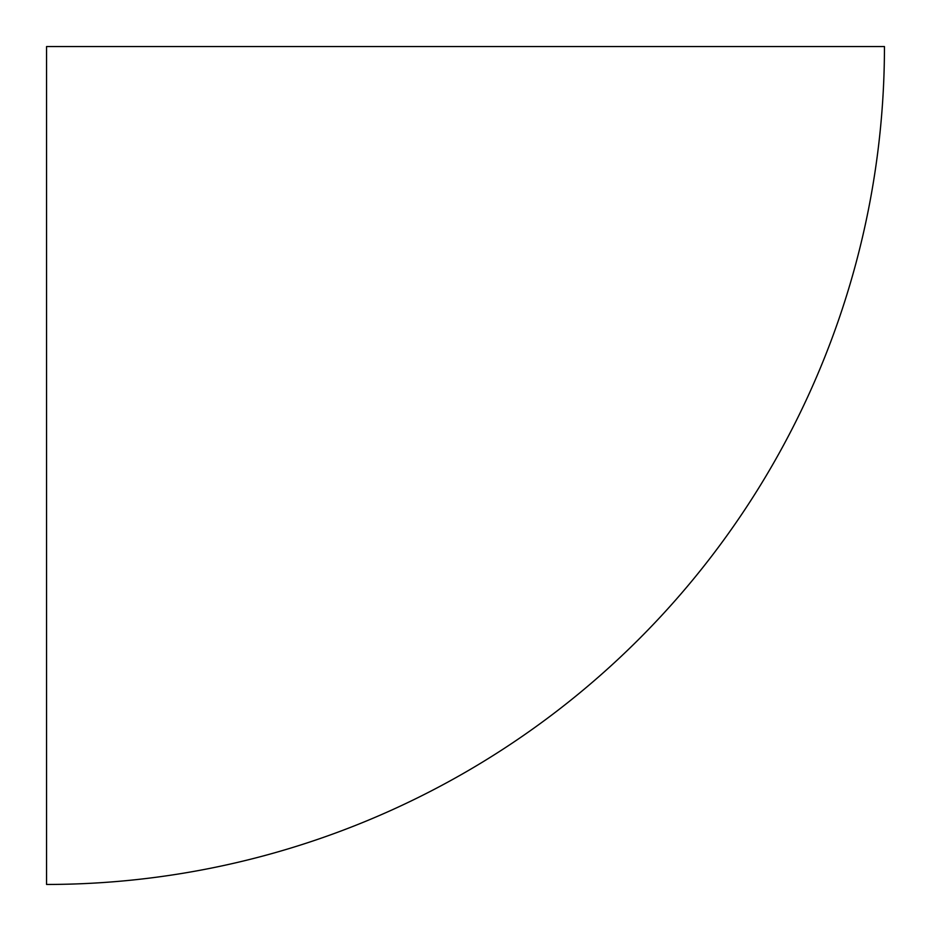 <?xml version="1.0" encoding="UTF-8"?>
<svg xmlns="http://www.w3.org/2000/svg" width="931" height="931" viewBox="0 0 931 931"><rect width="100%" height="100%" fill="white"/><g stroke="black" fill="none" stroke-linecap="round" stroke-linejoin="round"><path stroke-width="1.4" d="M884.45 46.55L46.55 46.55L46.55 884.45A837.9 837.9 0 0 0 884.45 46.55"/></g></svg>
